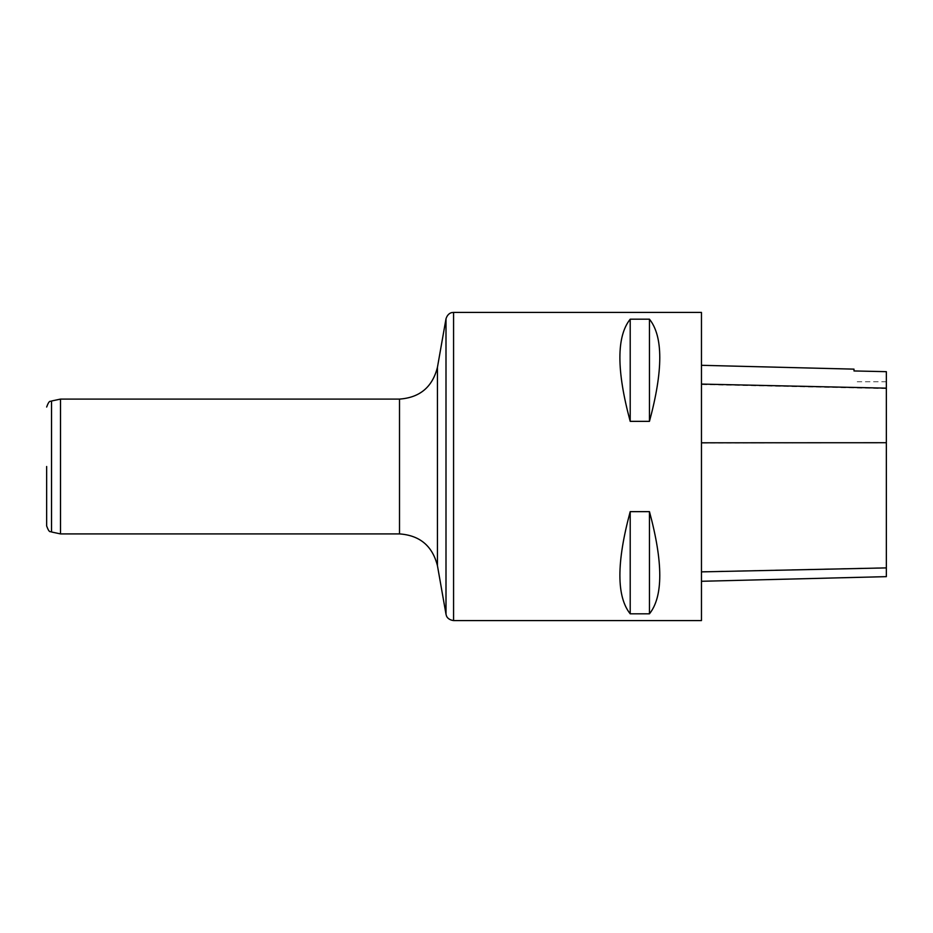 <?xml version="1.0" encoding="UTF-8"?>
<svg xmlns="http://www.w3.org/2000/svg" width="933" height="933" viewBox="0 0 933 933"><rect width="100%" height="100%" fill="white"/><g stroke="black" fill="none" stroke-linecap="round" stroke-linejoin="round"><path stroke-width="0.7" stroke-dasharray="4.67 3.5" d="M701.464 443.07L701.464 581.282L701.464 365.304L701.464 443.07L886.35 442.977L886.35 576.641M886.35 442.977L886.35 371.719L853.998 370.996L853.998 369.141M701.464 312.427L701.464 620.573M630.207 613.809C616.456 596.595 616.456 562.541 630.207 511.646L649.461 511.646C663.211 562.541 663.211 596.595 649.461 613.809L630.207 613.809L630.207 511.646M630.207 421.354C616.456 370.459 616.456 336.405 630.207 319.191L649.461 319.191C663.211 336.405 663.211 370.459 649.461 421.354L630.207 421.354L630.207 319.191M649.461 319.191L649.461 421.354M649.461 511.646L649.461 613.809M60.517 533.909L60.517 399.091M886.35 567.719L701.464 571.684M886.35 388.606L701.464 384.536M453.578 620.573L453.578 312.427M445.997 318.794L445.997 614.206M437.449 565.736L437.449 367.264M399.511 399.091L399.511 533.909M51.537 531.997L51.537 401.003M886.35 381.76L853.998 381.76"/><path stroke-width="1.4" d="M701.464 581.282L886.35 576.641L886.35 371.672L853.998 370.949L853.998 369.141L701.464 365.304M701.464 620.573L701.464 312.427L453.578 312.427L453.578 620.573L701.464 620.573M630.207 319.191C616.456 336.405 616.456 370.459 630.207 421.354L649.461 421.354C663.211 370.459 663.211 336.405 649.461 319.191L630.207 319.191L630.207 421.354M630.207 511.646C616.456 562.541 616.456 596.595 630.207 613.809L649.461 613.809C663.211 596.595 663.211 562.541 649.461 511.646L630.207 511.646L630.207 613.809M649.461 613.809L649.461 511.646M649.461 421.354L649.461 319.191M60.517 533.909L51.537 531.997L51.537 401.003L60.517 399.091L60.517 533.909L399.511 533.909L399.511 399.091C419.838 397.633 432.48 387.02 437.449 367.264L437.449 565.736L445.997 614.206L445.997 318.794L437.449 367.264M46.65 466.5L46.65 525.967L46.65 466.5M886.35 567.905L701.464 571.882M886.35 442.72L701.464 442.802M886.35 388.151L701.464 384.081M60.517 399.091L399.511 399.091M399.511 533.909C419.838 535.367 432.48 545.98 437.449 565.736M445.997 614.206L446.417 615.71C446.231 615.313 447.222 619.734 453.578 620.573M453.578 312.427L452.027 312.578C452.447 312.473 447.922 312.683 445.997 318.794M51.537 531.997C50.627 530.737 49.671 534.259 46.65 525.967M51.537 401.003C50.627 402.263 49.671 398.741 46.65 407.033"/></g></svg>

